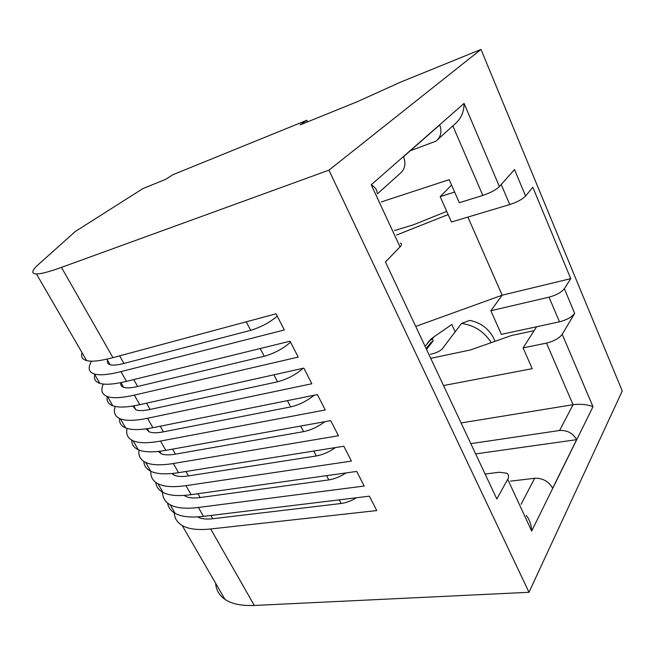 <?xml version="1.0" encoding="UTF-8"?>
<svg xmlns="http://www.w3.org/2000/svg" width="655" height="655" viewBox="0 0 655 655"><rect width="100%" height="100%" fill="white"/><g stroke="black" fill="none" stroke-linecap="round" stroke-linejoin="round"><path stroke-width="0.98" d="M491.234 342.647C484.168 331.594 474.261 325.199 461.521 323.464L442.166 348.976C439.628 351.432 435.665 353.209 430.302 354.298M426.52 349.377L433.192 340.846L430.753 342.761L426.577 348.092M494.951 341.337L493.935 338.717C488.917 328.736 480.827 322.628 469.676 320.393L461.521 323.464M410.3 150.74L435.821 141.234C440.856 137.214 442.166 131.778 439.742 124.925L403.537 156.668C406.215 163.922 404.954 169.62 399.738 173.763L377.476 193.839M470.822 443.648L559.599 430.491C567.238 430.065 572.92 433.119 576.637 439.669L552.681 488.229C548.685 481.351 542.676 478.027 534.676 478.265L510.425 481.179M546.499 343.097C553.974 341.222 559.214 338.299 562.219 334.328L574.672 313.36L564.356 288.699C561.433 292.343 556.324 295.159 549.021 297.165L559.476 321.81L536.609 326.755L523.083 347.887L546.499 343.097L573.059 404.7L461.095 422.95M215.618 583.22C216.117 589.967 219.228 595.346 224.968 599.358C231.723 603.943 241.498 605.973 254.312 605.457L529.003 592.292L622.25 391.002L480.991 49.444L399.927 82.407L357.286 101.721L300.096 124.892L306.802 120.266L172.83 174.738L165.551 179.405L142.954 188.558L75.333 231.477L38.768 264.186C31.669 270.531 30.9 273.798 36.459 273.978C40.995 273.962 49.33 271.768 61.447 267.396L328.933 170.161L480.991 49.444M430.72 358.318L470.511 349.95L511.571 335.483L534.112 330.652M529.003 592.292L328.933 170.161M451.565 185.07L440.185 196.647L451.442 221.996L509.737 204.573C517.098 202.141 522.379 199.3 525.597 196.05L532.81 187.256L570.742 278.637L502.164 295.2L467.899 217.083M564.356 288.699L570.742 278.637M377.067 192.955C377.174 189.991 375.233 187.273 371.238 184.784L400.025 246.91L385.451 261.984L496.826 498.979L507.715 479.337C509.123 476.643 508.796 474.605 506.749 473.221L499.356 472.239L485.109 474.04M525.597 196.05L514.502 169.547L499.405 186.569L464.067 103.416L371.238 184.784M91.602 361.159C87.614 367.848 88.556 372.138 94.418 374.03C99.707 375.536 108.542 374.742 120.921 371.647L284.327 329.973L276.05 313.802L112.947 357.663L61.447 267.396M103.318 384.059C100.461 390.331 101.853 394.515 107.494 396.602C112.947 398.445 121.879 397.945 134.316 395.129L298.205 357.09L290.067 341.198L126.464 381.357L120.921 371.647M115.198 406.46C113.184 412.453 114.912 416.588 120.389 418.856C125.989 421.009 135.028 420.813 147.514 418.267L311.846 383.748L303.846 368.126L139.777 404.692L134.316 395.129M127.119 428.444C125.76 434.24 127.758 438.359 133.096 440.79C138.844 443.263 147.989 443.345 160.516 441.061L325.257 409.964L317.397 394.597L152.893 427.69L147.514 418.267M139.016 450.042C138.189 455.708 140.391 459.826 145.623 462.414C151.526 465.189 160.762 465.558 173.329 463.519L338.455 435.747L330.718 420.633L165.821 450.345L160.516 441.061M150.855 471.289C150.453 476.865 152.828 481.007 157.978 483.742C164.02 486.804 173.346 487.443 185.963 485.65L351.424 461.095L343.818 446.235L178.553 472.673L173.329 463.519M162.612 491.733C162.424 497.473 164.937 501.82 170.161 504.768C176.334 508.124 185.75 509.025 198.408 507.469L364.188 486.035L356.705 471.42L191.104 494.672L185.963 485.65M254.312 605.457L210.673 528.978L376.748 510.572L369.379 496.187L203.476 516.361L198.408 507.469M210.673 528.978C197.982 530.296 188.484 529.142 182.18 525.506C176.842 522.313 174.189 517.737 174.222 511.776M394.474 230.576L413.428 224.796L446.735 211.401M443.517 385.549L532.22 368.683L523.083 347.887M381.226 201.945L449.199 179.666L459.319 202.722L482.825 195.436C490.382 192.857 495.909 189.901 499.405 186.569M559.476 321.81C566.763 319.91 571.831 317.094 574.672 313.36M559.599 430.491L573.059 404.7C580.772 403.799 587.42 404.479 592.988 406.722L562.219 334.328M526.252 515.37C529.608 519.767 531.418 524.991 531.672 531.049L592.988 406.722M400.025 246.91C401.933 244.864 402.023 243.619 400.295 243.161M438.048 139.228L455.258 123.705C461.063 118.711 464.002 111.948 464.067 103.416M82.072 352.717C80.753 356.787 82.268 359.415 86.64 360.602C91.831 361.904 100.6 360.93 112.947 357.663M94.909 374.161C93.518 378.762 95.155 381.824 99.83 383.363C105.177 385.009 114.06 384.338 126.464 381.357M107.248 396.512C106.405 400.983 108.272 404.078 112.824 405.805C118.334 407.778 127.324 407.402 139.777 404.692M119.529 418.488C119.128 422.893 121.167 426.037 125.645 427.928C131.303 430.212 140.391 430.13 152.893 427.69M131.737 440.119C131.68 444.483 133.866 447.684 138.279 449.731C144.092 452.327 153.27 452.531 165.821 450.345M143.822 461.415C144.067 465.77 146.368 469.037 150.732 471.232C156.692 474.13 165.961 474.605 178.553 472.673M155.784 482.399C156.275 486.763 158.69 490.104 163.021 492.437C169.113 495.622 178.471 496.367 191.104 494.672M167.614 503.089C168.319 507.461 170.824 510.884 175.131 513.34C181.361 516.811 190.81 517.818 203.476 516.361M415.737 326.427L502.164 295.2L490.857 310.732L549.021 297.165M396.537 235.047L448.143 214.57M306.802 120.266L307.563 121.871M576.637 439.669L475.645 453.907M433.192 340.846L432.292 338.922L433.905 336.866L430.884 339.184L427.658 342.868M425.111 346.38L429.262 341.239L432.292 338.922M490.857 310.732L501.362 334.369L536.609 326.755M440.185 196.647L454.635 192.054M433.905 336.866L451.852 324.487L455.2 331.79M107.6 360.34C106.953 362.6 107.805 364.074 110.138 364.761C112.938 365.539 117.54 365.097 123.942 363.451L250.677 330.325C260.911 327.197 269.77 322.473 277.253 316.152M184.17 495.409L185.414 496.22C188.681 497.972 193.585 498.422 200.119 497.554L328.818 479.91C334.459 479.034 340.215 476.701 346.086 472.91M132.818 406.043L135.945 409.842C138.909 410.955 143.625 410.832 150.077 409.457L277.564 381.799C287.316 379.229 295.806 374.726 303.036 368.306M158.354 451.426L161.032 453.637C164.151 455.086 168.957 455.25 175.458 454.144L303.601 431.637C310.928 430.122 318.002 426.814 324.823 421.697M197.712 516.893L197.9 517C201.241 518.907 206.186 519.481 212.76 518.735L341.132 503.49C346.077 502.827 351.211 500.919 356.533 497.751M120.839 382.618C120.373 384.935 121.314 386.507 123.664 387.334C126.554 388.284 131.221 388.006 137.665 386.491L264.235 356.271C274.47 353.34 283.247 348.624 290.55 342.139M171.823 473.532L173.845 474.99C177.047 476.594 181.91 476.906 188.444 475.915L316.308 455.962C322.735 454.807 329.129 452.007 335.516 447.561M146.073 428.853L149.111 431.784C152.165 433.07 156.93 433.094 163.422 431.85L290.689 406.919C299.089 404.954 306.868 401.073 314.007 395.284M534.676 478.265L521.11 504.26M507.715 479.337L531.672 531.049M501.222 184.513L509.737 204.573M452.834 125.891L482.825 195.436M123.942 363.451L119.636 355.87M246.239 321.818L250.677 330.325M326.591 475.645L328.818 479.91M200.119 497.554L197.941 493.714M150.077 409.457L146.515 403.193M273.913 374.799L277.564 381.799M175.458 454.144L172.609 449.125M300.678 426.045L303.601 431.637M212.76 518.735L210.894 515.46M339.233 499.855L341.132 503.49M260.191 348.534L264.235 356.271M137.665 386.491L133.735 379.572M313.737 451.049L316.308 455.962M188.444 475.915L185.93 471.494M287.406 400.631L290.689 406.919M163.422 431.85L160.221 426.217M426.168 348.624L430.753 342.761M224.968 599.358L182.18 525.506M86.64 360.602L36.459 273.978M99.83 383.363L94.418 374.03M112.824 405.805L107.494 396.602M125.645 427.928L120.389 418.856M138.279 449.731L133.096 440.79M150.732 471.232L145.623 462.414M163.021 492.437L157.978 483.742M175.131 513.34L170.161 504.768M429.262 341.239L430.884 339.184M106.921 359.153L110.138 364.761M184.915 495.352L185.414 496.22M133.694 405.895L135.945 409.842M159.681 451.279L161.032 453.637M120.954 382.594L123.664 387.334M172.945 473.418L173.845 474.99M147.334 428.673L149.111 431.784"/></g></svg>
